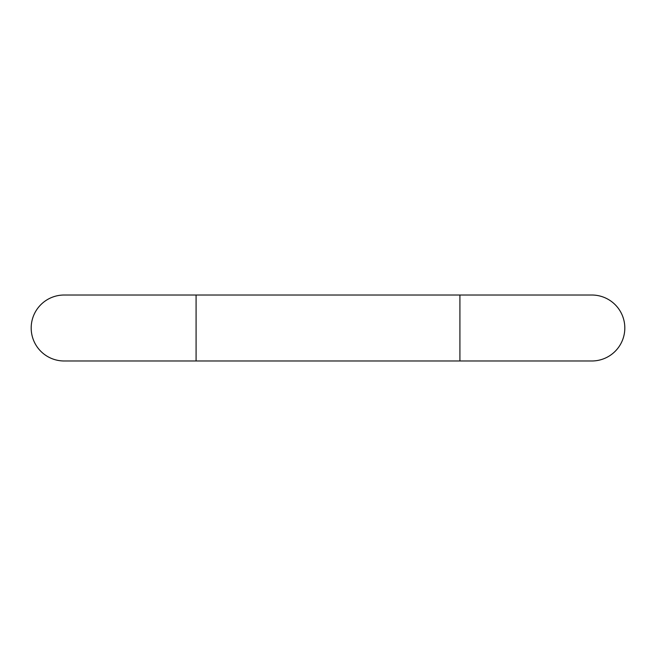 <?xml version="1.0" encoding="UTF-8"?>
<svg xmlns="http://www.w3.org/2000/svg" width="656" height="656" viewBox="0 0 656 656"><rect width="100%" height="100%" fill="white"/><g stroke="black" fill="none" stroke-linecap="round" stroke-linejoin="round"><path stroke-width="0.98" d="M64.165 295.02A32.98 32.98 0 0 0 31.185 328A32.98 32.98 0 0 0 64.165 360.98L196.087 360.98L196.087 295.02L64.165 295.02M591.835 360.98A32.98 32.98 0 0 0 624.815 328A32.98 32.98 0 0 0 591.835 295.02L459.913 295.02L459.913 360.98L591.835 360.98M196.087 360.98L459.913 360.98M196.087 295.02L459.913 295.02"/></g></svg>
